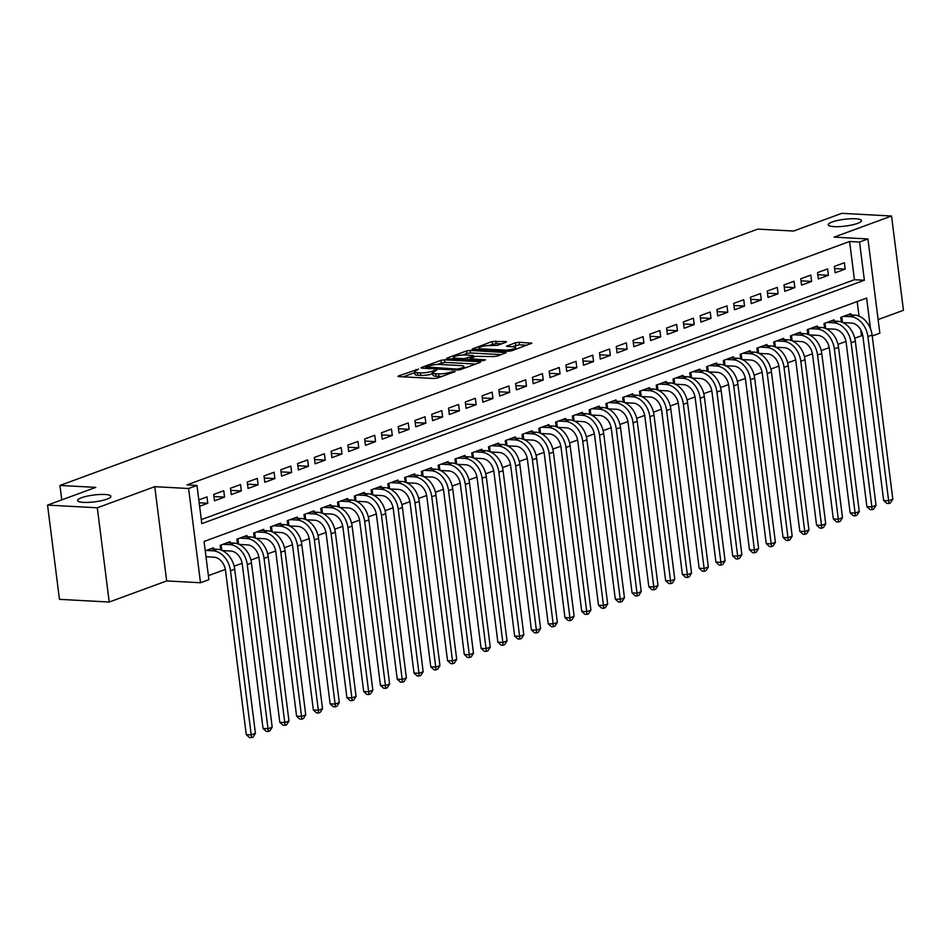<?xml version="1.0" encoding="UTF-8"?>
<svg xmlns="http://www.w3.org/2000/svg" width="951" height="951" viewBox="0 0 951 951"><rect width="100%" height="100%" fill="white"/><g stroke="black" fill="none" stroke-linecap="round" stroke-linejoin="round"><path stroke-width="1.43" d="M418.571 369.119L398.552 375.895L397.958 376.323L398.861 376.608L434.025 378.498L437.626 377.999L455.125 371.579L450.12 372.257A8.238 1.688 -7.2 0 1 438.601 373.862L435.677 373.695A8.238 1.688 -7.2 0 1 432.764 372.792A8.238 1.688 -7.2 0 1 434.69 371.425L436.735 370.094L431.956 371.282A8.238 1.688 -7.2 0 1 420.437 372.875L417.501 372.721A8.238 1.688 -7.2 0 1 414.6 371.817A8.238 1.688 -7.2 0 1 416.514 370.45L418.571 369.119M834.122 226.635A16.785 3.435 -7.2 0 0 852.072 224.935A16.785 3.435 -7.2 0 0 861.511 220.584A16.785 3.435 -7.2 0 0 855.591 218.754A16.785 3.435 -7.2 0 0 837.641 220.454A16.785 3.435 -7.2 0 0 828.202 224.793A16.785 3.435 -7.2 0 0 834.122 226.635M83.498 502.378A16.785 3.435 -7.2 0 0 101.46 500.678A16.785 3.435 -7.2 0 0 110.887 496.327A16.785 3.435 -7.2 0 0 104.967 494.484A16.785 3.435 -7.2 0 0 87.017 496.184A16.785 3.435 -7.2 0 0 77.578 500.535A16.785 3.435 -7.2 0 0 83.498 502.378M505.932 342.253L506.526 341.825L505.623 341.54L492.154 341.504L472.124 349.076L508.203 351.252L511.804 350.753L531.835 343.192L519.008 342.265L515.406 342.764L506.491 346.247L513.314 346.853A6.883 1.403 -7.2 0 1 515.739 347.602A6.883 1.403 -7.2 0 1 511.864 349.386A6.883 1.403 -7.2 0 1 504.505 350.087L481.349 348.839A6.883 1.403 -7.2 0 1 478.924 348.078A6.883 1.403 -7.2 0 1 482.787 346.295A6.883 1.403 -7.2 0 1 490.157 345.593L497.611 345.308L505.932 342.253M201.303 519.626L854.426 279.713L849.6 241.495L859.549 242.041L867.93 238.951L879.841 333.207L872.21 336M47.55 505.1L97.311 507.786L109.222 602.031L59.461 599.344L47.55 505.1L95.778 487.387L59.949 485.45L757.733 229.12L793.562 231.057L841.778 213.333L891.539 216.02L834.098 237.132L867.93 238.951M109.222 602.031L166.663 580.93L154.763 486.686L97.311 507.786M154.763 486.686L188.607 488.505L196.988 485.426L201.814 523.632L864.376 280.248L859.549 242.041M849.6 241.495L187.038 484.891L196.988 485.426M444.545 359.823L440.955 360.322L421.519 367.455L420.924 367.882L421.828 368.168L457.003 370.07L460.593 369.57L480.029 362.426L480.624 361.998L479.72 361.713L444.545 359.823L444.878 362.367L436.818 364.506M447.125 358.051L466.549 350.919L470.151 350.42L506.229 352.595L497.314 356.078L493.712 356.577L475.857 356.304L469.735 358.765L485.497 359.847L483.191 360.691L447.434 358.765L446.518 358.479L447.125 358.051L447.208 358.741M878.118 319.572L903.45 310.276L891.539 216.02M843.692 322.96L844.488 322.674M826.918 329.129L827.715 328.832M810.145 335.287L810.941 334.99M793.372 341.445L794.168 341.159M776.598 347.614L777.395 347.317M759.825 353.772L760.622 353.475M743.052 359.93L743.848 359.644M726.279 366.099L727.075 365.802M709.505 372.257L710.302 371.96M692.732 378.415L693.529 378.129M675.959 384.584L676.755 384.287M659.186 390.742L659.982 390.445M642.412 396.9L643.209 396.615M625.639 403.069L626.436 402.772M608.866 409.227L609.662 408.93M592.093 415.385L592.889 415.1M575.319 421.555L576.116 421.257M558.546 427.712L559.343 427.415M541.773 433.87L542.569 433.585M525 440.04L525.796 439.742M508.226 446.197L509.023 445.9M491.453 452.355L492.249 452.07M474.68 458.525L475.464 458.227M457.895 464.682L458.691 464.385M441.121 470.84L441.918 470.555M424.348 477.01L425.145 476.713M407.575 483.167L408.371 482.87M390.802 489.325L391.598 489.04M374.028 495.495L374.825 495.198M357.255 501.652L358.051 501.355M340.482 507.81L341.278 507.525M323.709 513.98L324.505 513.683M306.935 520.138L307.732 519.84M290.162 526.295L290.958 526.01M273.389 532.465L274.185 532.168M256.615 538.623L257.412 538.325M239.842 544.78L240.639 544.495M223.069 550.95L223.865 550.653M199.615 506.253L207.782 503.257L206.985 496.886L198.818 499.881M223.758 490.728L213.69 494.425L214.498 500.785L224.555 497.088L223.758 490.728M240.532 484.558L230.463 488.255L231.271 494.627L241.328 490.93L240.532 484.558M257.305 478.401L247.236 482.098L248.045 488.469L258.101 484.772L257.305 478.401M274.078 472.243L264.009 475.94L264.818 482.3L274.875 478.603L274.078 472.243M290.851 466.073L280.783 469.77L281.591 476.142L291.648 472.445L290.851 466.073M307.625 459.915L297.556 463.613L298.364 469.984L308.421 466.287L307.625 459.915M324.398 453.758L314.329 457.455L315.138 463.815L325.206 460.118L324.398 453.758M341.171 447.588L331.103 451.285L331.911 457.657L341.98 453.96L341.171 447.588M357.945 441.43L347.876 445.127L348.684 451.499L358.753 447.802L357.945 441.43M374.718 435.273L364.649 438.97L365.457 445.33L375.526 441.633L374.718 435.273M391.491 429.103L381.422 432.8L382.231 439.172L392.299 435.475L391.491 429.103M408.264 422.945L398.196 426.642L399.004 433.014L409.073 429.317L408.264 422.945M425.038 416.788L414.969 420.485L415.777 426.844L425.846 423.147L425.038 416.788M441.811 410.618L431.742 414.315L432.55 420.687L442.619 416.99L441.811 410.618M458.584 404.46L448.515 408.157L449.324 414.529L459.392 410.832L458.584 404.46M475.357 398.303L465.289 402L466.097 408.359L476.166 404.662L475.357 398.303M492.131 392.133L482.074 395.83L482.87 402.202L492.939 398.505L492.131 392.133M508.904 385.975L498.847 389.672L499.644 396.044L509.712 392.347L508.904 385.975M525.677 379.818L515.62 383.515L516.417 389.874L526.485 386.177L525.677 379.818M542.45 373.648L532.394 377.345L533.19 383.717L543.259 380.02L542.45 373.648M559.224 367.49L549.167 371.187L549.963 377.559L560.032 373.862L559.224 367.49M575.997 361.332L565.94 365.029L566.737 371.389L576.805 367.692L575.997 361.332M592.77 355.163L582.713 358.86L583.51 365.232L593.579 361.535L592.77 355.163M609.543 349.005L599.487 352.702L600.283 359.074L610.352 355.377L609.543 349.005M626.317 342.847L616.26 346.544L617.056 352.904L627.125 349.207L626.317 342.847M643.09 336.678L633.033 340.375L633.83 346.746L643.898 343.049L643.09 336.678M659.863 330.52L649.806 334.217L650.615 340.589L660.672 336.892L659.863 330.52M676.637 324.362L666.58 328.059L667.388 334.419L677.445 330.722L676.637 324.362M693.422 318.193L683.353 321.89L684.161 328.261L694.218 324.564L693.422 318.193M710.195 312.035L700.126 315.732L700.935 322.104L710.991 318.407L710.195 312.035M726.968 305.877L716.899 309.574L717.708 315.934L727.765 312.237L726.968 305.877M743.741 299.708L733.673 303.405L734.481 309.776L744.538 306.079L743.741 299.708M760.515 293.55L750.446 297.247L751.254 303.619L761.311 299.922L760.515 293.55M777.288 287.392L767.219 291.089L768.028 297.449L778.084 293.752L777.288 287.392M794.061 281.223L783.993 284.92L784.801 291.291L794.858 287.594L794.061 281.223M810.834 275.065L800.766 278.762L801.574 285.134L811.631 281.437L810.834 275.065M827.608 268.907L817.539 272.604L818.347 278.964L828.404 275.267L827.608 268.907M835.121 272.806L845.177 269.109L844.381 262.738L834.312 266.435L835.121 272.806M208.388 575.664L225.363 569.435M234.136 566.202L242.136 563.265M250.909 560.044L258.91 557.108M267.683 553.886L275.683 550.95M284.456 547.717L292.456 544.78M301.229 541.559L309.23 538.623M318.003 535.401L326.003 532.465M334.776 529.231L342.776 526.295M351.549 523.074L359.549 520.138M368.322 516.916L376.323 513.98M385.096 510.746L393.096 507.81M401.869 504.589L409.869 501.652M418.642 498.431L426.642 495.483M435.415 492.261L443.416 489.325M452.189 486.104L460.189 483.167M468.962 479.946L476.962 476.998M485.735 473.776L493.735 470.84M502.508 467.619L510.509 464.682M519.282 461.461L527.282 458.513M536.055 455.291L544.055 452.355M552.828 449.134L560.828 446.197M569.601 442.976L577.602 440.028M586.375 436.806L594.375 433.87M603.148 430.648L611.148 427.712M619.921 424.491L627.922 421.543M636.695 418.321L644.695 415.385M653.48 412.163L661.468 409.227M670.253 406.006L678.241 403.058M687.026 399.836L695.015 396.9M703.799 393.678L711.788 390.742M720.573 387.521L728.573 384.573M737.346 381.351L745.346 378.415M754.119 375.193L762.12 372.257M770.892 369.036L778.893 366.087M787.666 362.866L795.666 359.93M804.439 356.708L812.439 353.772M821.212 350.55L829.213 347.602M837.986 344.381L845.986 341.445M854.759 338.223L861.499 335.751L860.75 329.819M859.026 316.124L857.184 301.55M206.058 557.203L207.092 556.81M213.571 549.072L213.416 547.824L205.25 550.831M220.703 549.928L220.121 545.363L230.19 541.666L230.344 542.914M237.477 543.77L236.894 539.205L246.963 535.508L247.117 536.756M254.25 537.6L253.667 533.035L263.736 529.338L263.891 530.587M271.023 531.443L270.441 526.878L280.509 523.181L280.664 524.429M287.796 525.285L287.226 520.72L297.283 517.023L297.437 518.271M304.57 519.115L303.999 514.55L314.056 510.853L314.21 512.102M321.343 512.958L320.772 508.393L330.829 504.696L330.984 505.944M338.116 506.8L337.546 502.235L347.602 498.538L347.757 499.786M354.889 500.63L354.319 496.065L364.376 492.368L364.542 493.617M371.663 494.472L371.092 489.908L381.149 486.211L381.315 487.459M388.436 488.315L387.865 483.75L397.922 480.053L398.089 481.301M405.209 482.145L404.639 477.58L414.695 473.883L414.862 475.131M421.982 475.987L421.412 471.423L431.469 467.726L431.635 468.974M438.756 469.83L438.185 465.265L448.242 461.568L448.408 462.816M455.529 463.66L454.958 459.095L465.015 455.398L465.182 456.646M472.302 457.502L471.732 452.938L481.788 449.241L481.955 450.489M489.076 451.345L488.505 446.78L498.574 443.083L498.728 444.319M505.849 445.175L505.278 440.61L515.347 436.913L515.501 438.161M522.622 439.017L522.051 434.452L532.12 430.755L532.275 432.004M539.395 432.86L538.825 428.295L548.893 424.598L549.048 425.834M556.18 426.69L555.598 422.125L565.667 418.428L565.821 419.676M572.954 420.532L572.371 415.967L582.44 412.27L582.594 413.519M589.727 414.374L589.144 409.81L599.213 406.113L599.368 407.349M606.5 408.205L605.918 403.64L615.986 399.943L616.141 401.191M623.274 402.047L622.691 397.482L632.76 393.785L632.914 395.034M640.047 395.889L639.464 391.325L649.533 387.628L649.688 388.864M656.82 389.72L656.238 385.155L666.306 381.458L666.461 382.706M673.593 383.562L673.011 378.997L683.08 375.3L683.234 376.548M690.367 377.392L689.784 372.84L699.853 369.143L700.007 370.379M707.14 371.235L706.557 366.67L716.626 362.973L716.781 364.221M723.913 365.077L723.331 360.512L733.399 356.815L733.554 358.063M740.686 358.907L740.104 354.354L750.173 350.657L750.327 351.894M757.46 352.75L756.877 348.185L766.946 344.488L767.1 345.736M774.233 346.592L773.65 342.027L783.719 338.33L783.874 339.578M791.006 340.422L790.424 335.869L800.492 332.172L800.647 333.409M807.779 334.265L807.197 329.7L817.266 326.003L817.42 327.251M824.553 328.107L823.982 323.542L834.039 319.845L834.193 321.093M841.326 321.937L840.755 317.384L850.812 313.687L850.967 314.924M59.949 485.45L61.767 499.869M861.499 335.751L862.854 335.822M870.51 328.832L866.623 298.079L204.073 541.464L208.899 579.67L200.506 582.749L188.607 488.505M166.663 580.93L200.506 582.749M854.426 279.713L864.376 280.248M207.782 503.257L199.187 502.794M224.555 497.088L213.951 496.517M241.328 490.93L230.724 490.359M258.101 484.772L247.498 484.202M274.875 478.603L264.271 478.032M291.648 472.445L281.044 471.874M308.421 466.287L297.818 465.717M325.206 460.118L314.603 459.547M341.98 453.96L331.376 453.389M358.753 447.802L348.149 447.232M375.526 441.633L364.922 441.062M392.299 435.475L381.696 434.904M409.073 429.317L398.469 428.746M425.846 423.147L415.242 422.577M442.619 416.99L432.016 416.419M459.392 410.832L448.789 410.25M476.166 404.662L465.562 404.092M492.939 398.505L482.335 397.934M509.712 392.347L499.109 391.764M526.485 386.177L515.882 385.607M543.259 380.02L532.655 379.449M560.032 373.862L549.428 373.279M576.805 367.692L566.202 367.122M593.579 361.535L582.975 360.964M610.352 355.377L599.748 354.794M627.125 349.207L616.521 348.637M643.898 343.049L633.295 342.479M660.672 336.892L650.068 336.309M677.445 330.722L666.841 330.152M694.218 324.564L683.614 323.994M710.991 318.407L700.388 317.824M727.765 312.237L717.161 311.666M744.538 306.079L733.934 305.509M761.311 299.922L750.708 299.339M778.084 293.752L767.481 293.181M794.858 287.594L784.254 287.024M811.631 281.437L801.027 280.854M828.404 275.267L817.801 274.696M845.177 269.109L834.574 268.539M414.6 371.817L414.921 374.361A8.238 1.688 -7.2 0 0 417.822 375.265L417.501 372.721M432.871 373.612L432.277 373.826A8.238 1.688 -7.2 0 1 420.758 375.419L417.822 375.265M432.764 372.792L433.085 375.348A8.238 1.688 -7.2 0 0 435.998 376.251L435.677 373.695M442.084 376.37A8.238 1.688 -7.2 0 1 438.922 376.406L435.998 376.251M414.695 372.626L403.236 376.834M475.666 364.031L444.878 362.367M426.072 366.943L457.158 369.107L462.067 367.871A8.238 1.688 -7.2 0 0 463.981 366.504A8.238 1.688 -7.2 0 0 461.08 365.6L439.98 364.459A8.238 1.688 -7.2 0 0 428.461 366.064L426.072 366.943M451.808 359.002L453.52 358.361M462.673 355.008L466.87 353.463L466.549 350.919M501.272 354.628L470.472 352.964L466.87 353.463M464.647 355.008A6.883 1.403 -7.2 0 0 457.288 355.71A6.883 1.403 -7.2 0 0 453.413 357.493A6.883 1.403 -7.2 0 0 455.838 358.242L464.005 358.682L473.111 356.161L473.717 355.733L472.813 355.448L464.647 355.008M526.878 345.225L519.329 344.809L511.769 346.77M501.569 343.858L496.077 343.561L488.303 345.593M479.031 348.993L477.402 349.588M205.998 556.763L213.963 557.191A13.112 9.605 69.8 0 1 225.518 570.457L246.261 734.624L251.23 734.897L230.499 570.731A19.674 14.396 -110.2 0 0 213.155 550.819L206.284 550.451M255.427 733.352L253.097 737.049L251.421 737.667L251.23 734.897L255.427 733.352L234.695 569.185A19.674 14.396 -110.2 0 0 217.351 549.274L210.48 548.905M251.421 737.667L249.424 737.548L246.261 734.624M222.32 550.57L230.736 551.021A13.112 9.605 69.8 0 1 242.291 564.3L263.035 728.466L268.004 728.728L247.272 564.561A19.674 14.396 -110.2 0 0 229.928 544.661L223.057 544.281M272.2 727.194L269.87 730.879L268.194 731.497L268.004 728.728L272.2 727.194L251.468 563.028A19.674 14.396 -110.2 0 0 234.124 543.116L227.253 542.748M268.194 731.497L266.197 731.39L263.035 728.466M221.155 544.982L221.845 550.356M239.093 544.412L247.51 544.864A13.112 9.605 69.8 0 1 259.064 558.142L279.808 722.296L284.777 722.57L264.045 558.403A19.674 14.396 -110.2 0 0 246.701 538.492L239.83 538.123M288.973 721.024L286.643 724.721L284.967 725.34L284.777 722.57L288.973 721.024L268.241 556.87A19.674 14.396 -110.2 0 0 250.898 536.958L244.027 536.59M284.967 725.34L282.97 725.233L279.808 722.296M237.928 538.825L238.618 544.198M255.867 538.242L264.283 538.706A13.112 9.605 69.8 0 1 275.838 551.972L296.581 716.139L301.562 716.412L280.818 552.246A19.674 14.396 -110.2 0 0 263.475 532.334L256.604 531.966M305.746 714.867L303.417 718.564L301.74 719.182L301.562 716.412L305.746 714.867L285.015 550.7A19.674 14.396 -110.2 0 0 267.671 530.789L260.8 530.42M301.74 719.182L299.755 719.063L296.581 716.139M254.702 532.667L255.391 538.028M272.64 532.085L281.056 532.536A13.112 9.605 69.8 0 1 292.611 545.815L313.355 709.981L318.335 710.242L297.592 546.076A19.674 14.396 -110.2 0 0 280.248 526.176L273.377 525.796M322.52 708.709L320.19 712.394L318.514 713.012L318.335 710.242L322.52 708.709L301.788 544.543A19.674 14.396 -110.2 0 0 284.444 524.631L277.573 524.263M318.514 713.012L316.528 712.905L313.355 709.981M271.487 526.497L272.164 531.871M289.413 525.927L297.829 526.379A13.112 9.605 69.8 0 1 309.384 539.657L330.128 703.811L335.109 704.085L314.365 539.918A19.674 14.396 -110.2 0 0 297.021 520.007L290.15 519.638M339.293 702.539L336.963 706.236L335.287 706.855L335.109 704.085L339.293 702.539L318.561 538.385A19.674 14.396 -110.2 0 0 301.217 518.473L294.346 518.105M335.287 706.855L333.302 706.748L330.128 703.811M288.26 520.34L288.938 525.713M306.186 519.757L314.603 520.221A13.112 9.605 69.8 0 1 326.157 533.487L346.901 697.654L351.882 697.927L331.138 533.761A19.674 14.396 -110.2 0 0 313.794 513.849L306.923 513.481M356.066 696.382L353.736 700.079L352.06 700.685L351.882 697.927L356.066 696.382L335.334 532.215A19.674 14.396 -110.2 0 0 317.991 512.304L311.12 511.935M352.06 700.685L350.075 700.578L346.901 697.654M305.033 514.17L305.711 519.543M322.96 513.599L331.376 514.051A13.112 9.605 69.8 0 1 342.931 527.33L363.674 691.496L368.655 691.757L347.911 527.591A19.674 14.396 -110.2 0 0 330.568 507.691L323.709 507.311M372.84 690.224L370.51 693.909L368.833 694.527L368.655 691.757L372.84 690.224L352.108 526.058A19.674 14.396 -110.2 0 0 334.764 506.146L327.893 505.777M368.833 694.527L366.848 694.42L363.674 691.496M321.807 508.012L322.484 513.385M339.733 507.442L348.149 507.893A13.112 9.605 69.8 0 1 359.704 521.172L380.448 685.326L385.428 685.6L364.685 521.433A19.674 14.396 -110.2 0 0 347.341 501.522L340.482 501.153M389.613 684.054L387.283 687.751L385.607 688.369L385.428 685.6L389.613 684.054L368.881 519.9A19.674 14.396 -110.2 0 0 351.537 499.988L344.666 499.608M385.607 688.369L383.622 688.262L380.448 685.326M338.58 501.855L339.257 507.228M356.506 501.272L364.922 501.736A13.112 9.605 69.8 0 1 376.489 515.002L397.221 679.169L402.202 679.442L381.458 515.276A19.674 14.396 -110.2 0 0 364.114 495.364L357.255 494.995M406.386 677.897L404.056 681.594L402.38 682.2L402.202 679.442L406.386 677.897L385.654 513.73A19.674 14.396 -110.2 0 0 368.31 493.819L361.439 493.45M402.38 682.2L400.395 682.093L397.221 679.169M355.353 495.685L356.031 501.058M373.279 495.114L381.696 495.566A13.112 9.605 69.8 0 1 393.262 508.844L413.994 673.011L418.975 673.272L398.231 509.106A19.674 14.396 -110.2 0 0 380.887 489.206L374.028 488.826M423.171 671.739L420.829 675.424L419.153 676.042L418.975 673.272L423.171 671.739L402.428 507.572A19.674 14.396 -110.2 0 0 385.084 487.661L378.213 487.292M419.153 676.042L417.168 675.935L413.994 673.011M372.126 489.527L372.804 494.9M390.053 488.957L398.469 489.408A13.112 9.605 69.8 0 1 410.036 502.675L430.767 666.841L435.748 667.115L415.005 502.948A19.674 14.396 -110.2 0 0 397.661 483.037L390.802 482.668M439.944 665.569L437.603 669.266L435.927 669.884L435.748 667.115L439.944 665.569L419.201 501.415A19.674 14.396 -110.2 0 0 401.857 481.503L394.986 481.123M435.927 669.884L433.941 669.777L430.767 666.841M388.9 483.37L389.577 488.743M406.826 482.787L415.242 483.251A13.112 9.605 69.8 0 1 426.809 496.517L447.541 660.683L452.521 660.957L431.778 496.791A19.674 14.396 -110.2 0 0 414.434 476.879L407.575 476.51M456.718 659.412L454.376 663.109L452.7 663.715L452.521 660.957L456.718 659.412L435.974 495.245A19.674 14.396 -110.2 0 0 418.63 475.334L411.759 474.965M452.7 663.715L450.715 663.608L447.541 660.683M405.673 477.2L406.35 482.573M423.599 476.629L432.016 477.081A13.112 9.605 69.8 0 1 443.582 490.359L464.314 654.526L469.295 654.787L448.551 490.621A19.674 14.396 -110.2 0 0 431.207 470.721L424.348 470.341M473.491 653.254L471.149 656.939L469.473 657.557L469.295 654.787L473.491 653.254L452.747 489.087A19.674 14.396 -110.2 0 0 435.403 469.176L428.532 468.807M469.473 657.557L467.488 657.45L464.314 654.526M422.446 471.042L423.124 476.415M440.372 470.472L448.789 470.923A13.112 9.605 69.8 0 1 460.355 484.19L481.087 648.356L486.068 648.63L465.324 484.463A19.674 14.396 -110.2 0 0 447.98 464.552L441.121 464.183M490.264 647.084L487.922 650.781L486.246 651.399L486.068 648.63L490.264 647.084L469.521 482.918A19.674 14.396 -110.2 0 0 452.177 463.018L445.306 462.638M486.246 651.399L484.261 651.292L481.087 648.356M439.219 464.884L439.897 470.258M457.146 464.302L465.562 464.766A13.112 9.605 69.8 0 1 477.129 478.032L497.86 642.198L502.841 642.472L482.098 478.305A19.674 14.396 -110.2 0 0 464.754 458.394L457.895 458.025M507.038 640.926L504.696 644.623L503.02 645.23L502.841 642.472L507.038 640.926L486.294 476.76A19.674 14.396 -110.2 0 0 468.95 456.849L462.091 456.48M503.02 645.23L501.034 645.123L497.86 642.198M455.993 458.715L456.67 464.088M473.919 458.144L482.335 458.596A13.112 9.605 69.8 0 1 493.902 471.874L514.634 636.041L519.615 636.302L498.871 472.136A19.674 14.396 -110.2 0 0 481.527 452.236L474.668 451.856M523.811 634.769L521.469 638.454L519.793 639.072L519.615 636.302L523.811 634.769L503.067 470.602A19.674 14.396 -110.2 0 0 485.723 450.691L478.864 450.322M519.793 639.072L517.808 638.965L514.634 636.041M472.766 452.557L473.443 457.93M490.692 451.987L499.109 452.438A13.112 9.605 69.8 0 1 510.675 465.705L531.407 629.871L536.388 630.144L515.644 465.978A19.674 14.396 -110.2 0 0 498.312 446.067L491.441 445.698M540.584 628.599L538.242 632.296L536.566 632.914L536.388 630.144L540.584 628.599L519.84 464.433A19.674 14.396 -110.2 0 0 502.497 444.533L495.637 444.153M536.566 632.914L534.581 632.807L531.407 629.871M489.539 446.399L490.217 451.773M507.465 445.817L515.882 446.281A13.112 9.605 69.8 0 1 527.448 459.547L548.18 623.713L553.161 623.987L532.417 459.82A19.674 14.396 -110.2 0 0 515.085 439.909L508.214 439.54M557.357 622.441L555.027 626.138L553.339 626.745L553.161 623.987L557.357 622.441L536.614 458.275A19.674 14.396 -110.2 0 0 519.27 438.363L512.411 437.995M553.339 626.745L551.354 626.638L548.18 623.713M506.312 440.23L506.99 445.603M524.239 439.659L532.655 440.111A13.112 9.605 69.8 0 1 544.222 453.389L564.953 617.556L569.934 617.817L549.191 453.651A19.674 14.396 -110.2 0 0 531.859 433.751L524.988 433.371M574.131 616.284L571.801 619.969L570.113 620.587L569.934 617.817L574.131 616.284L553.387 452.117A19.674 14.396 -110.2 0 0 536.043 432.206L529.184 431.837M570.113 620.587L568.127 620.48L564.953 617.556M523.086 434.072L523.763 439.445M541.012 433.501L549.428 433.953A13.112 9.605 69.8 0 1 560.995 447.22L581.727 611.386L586.708 611.659L565.964 447.493A19.674 14.396 -110.2 0 0 548.632 427.581L541.761 427.213M590.904 610.114L588.574 613.811L586.886 614.429L586.708 611.659L590.904 610.114L570.16 445.948A19.674 14.396 -110.2 0 0 552.816 426.048L545.957 425.668M586.886 614.429L584.901 614.322L581.727 611.386M539.859 427.914L540.537 433.287M557.785 427.332L566.202 427.795A13.112 9.605 69.8 0 1 577.768 441.062L598.5 605.228L603.481 605.502L582.749 441.335A19.674 14.396 -110.2 0 0 565.405 421.424L558.534 421.055M607.677 603.956L605.347 607.653L603.671 608.26L603.481 605.502L607.677 603.956L586.933 439.79A19.674 14.396 -110.2 0 0 569.59 419.878L562.73 419.51M603.671 608.26L601.674 608.153L598.5 605.228M556.632 421.745L557.31 427.118M574.559 421.174L582.975 421.626A13.112 9.605 69.8 0 1 594.541 434.904L615.285 599.071L620.254 599.332L599.522 435.166A19.674 14.396 -110.2 0 0 582.178 415.266L575.307 414.886M624.45 597.799L622.12 601.484L620.444 602.102L620.254 599.332L624.45 597.799L603.707 433.632A19.674 14.396 -110.2 0 0 586.363 413.721L579.504 413.352M620.444 602.102L618.447 601.995L615.285 599.071M573.405 415.587L574.083 420.96M591.332 415.016L599.748 415.468A13.112 9.605 69.8 0 1 611.315 428.735L632.058 592.901L637.027 593.174L616.296 429.008A19.674 14.396 -110.2 0 0 598.952 409.096L592.081 408.728M641.224 591.629L638.894 595.326L637.218 595.944L637.027 593.174L641.224 591.629L620.48 427.463A19.674 14.396 -110.2 0 0 603.136 407.563L596.277 407.183M637.218 595.944L635.22 595.837L632.058 592.901M590.179 409.429L590.856 414.802M608.105 408.847L616.521 409.31A13.112 9.605 69.8 0 1 628.088 422.577L648.832 586.743L653.801 587.017L633.069 422.85A19.674 14.396 -110.2 0 0 615.725 402.939L608.854 402.57M657.997 585.471L655.667 589.168L653.991 589.775L653.801 587.017L657.997 585.471L637.253 421.305A19.674 14.396 -110.2 0 0 619.909 401.393L613.05 401.025M653.991 589.775L651.994 589.668L648.832 586.743M606.952 403.26L607.63 408.633M624.878 402.689L633.295 403.141A13.112 9.605 69.8 0 1 644.861 416.419L665.605 580.585L670.574 580.847L649.842 416.681A19.674 14.396 -110.2 0 0 632.498 396.781L625.627 396.401M674.77 579.314L672.44 582.999L670.764 583.617L670.574 580.847L674.77 579.314L654.026 415.147A19.674 14.396 -110.2 0 0 636.695 395.236L629.824 394.867M670.764 583.617L668.767 583.51L665.605 580.585M623.725 397.102L624.403 402.475M641.652 396.531L650.068 396.983A13.112 9.605 69.8 0 1 661.634 410.25L682.378 574.416L687.347 574.689L666.615 410.523A19.674 14.396 -110.2 0 0 649.271 390.611L642.4 390.243M691.543 573.144L689.213 576.841L687.537 577.459L687.347 574.689L691.543 573.144L670.8 408.978A19.674 14.396 -110.2 0 0 653.468 389.078L646.597 388.697M687.537 577.459L685.54 577.352L682.378 574.416M640.498 390.944L641.176 396.317M658.425 390.362L666.841 390.825A13.112 9.605 69.8 0 1 678.408 404.092L699.151 568.258L704.12 568.52L683.389 404.365A19.674 14.396 -110.2 0 0 666.045 384.454L659.174 384.085M708.317 566.986L705.987 570.683L704.311 571.289L704.12 568.52L708.317 566.986L687.573 402.82A19.674 14.396 -110.2 0 0 670.241 382.908L663.37 382.54M704.311 571.289L702.313 571.182L699.151 568.258M657.272 384.775L657.949 390.148M675.21 384.204L683.626 384.656A13.112 9.605 69.8 0 1 695.181 397.934L715.925 562.1L720.894 562.362L700.162 398.196A19.674 14.396 -110.2 0 0 682.818 378.284L675.947 377.916M725.09 560.828L722.76 564.514L721.084 565.132L720.894 562.362L725.09 560.828L704.346 396.662A19.674 14.396 -110.2 0 0 687.014 376.751L680.143 376.382M721.084 565.132L719.087 565.025L715.925 562.1M674.045 378.617L674.723 383.99M691.983 378.046L700.4 378.498A13.112 9.605 69.8 0 1 711.954 391.764L732.698 555.931L737.667 556.204L716.935 392.038A19.674 14.396 -110.2 0 0 699.591 372.126L692.72 371.758M741.863 554.659L739.533 558.356L737.857 558.974L737.667 556.204L741.863 554.659L721.131 390.492A19.674 14.396 -110.2 0 0 703.788 370.593L696.917 370.212M737.857 558.974L735.86 558.867L732.698 555.931M690.818 372.459L691.496 377.832M708.757 371.877L717.173 372.328A13.112 9.605 69.8 0 1 728.728 385.607L749.471 549.773L754.44 550.035L733.708 385.88A19.674 14.396 -110.2 0 0 716.365 365.969L709.494 365.6M758.636 548.501L756.307 552.198L754.63 552.804L754.44 550.035L758.636 548.501L737.905 384.335A19.674 14.396 -110.2 0 0 720.561 364.423L713.69 364.055M754.63 552.804L752.633 552.697L749.471 549.773M707.592 366.29L708.269 371.663M725.53 365.719L733.946 366.171A13.112 9.605 69.8 0 1 745.501 379.449L766.244 543.615L771.213 543.877L750.482 379.711A19.674 14.396 -110.2 0 0 733.138 359.799L726.267 359.43M775.41 542.343L773.08 546.029L771.404 546.647L771.213 543.877L775.41 542.343L754.678 378.177A19.674 14.396 -110.2 0 0 737.334 358.265L730.463 357.897M771.404 546.647L769.407 546.54L766.244 543.615M724.365 360.132L725.042 365.505M742.303 359.561L750.719 360.013A13.112 9.605 69.8 0 1 762.274 373.279L783.018 537.446L787.987 537.719L767.255 373.553A19.674 14.396 -110.2 0 0 749.911 353.641L743.04 353.273M792.183 536.174L789.853 539.871L788.177 540.489L787.987 537.719L792.183 536.174L771.451 372.007A19.674 14.396 -110.2 0 0 754.107 352.108L747.236 351.727M788.177 540.489L786.18 540.382L783.018 537.446M741.138 353.974L741.816 359.347M759.076 353.392L767.493 353.843A13.112 9.605 69.8 0 1 779.047 367.122L799.791 531.288L804.76 531.55L784.028 367.395A19.674 14.396 -110.2 0 0 766.684 347.484L759.813 347.115M808.956 530.016L806.626 533.713L804.95 534.319L804.76 531.55L808.956 530.016L788.224 365.85A19.674 14.396 -110.2 0 0 770.881 345.938L764.01 345.57M804.95 534.319L802.953 534.212L799.791 531.288M757.911 347.804L758.601 353.178M775.85 347.234L784.266 347.686A13.112 9.605 69.8 0 1 795.821 360.964L816.564 525.13L821.533 525.392L800.801 361.225A19.674 14.396 -110.2 0 0 783.458 341.314L776.587 340.945M825.73 523.858L823.4 527.543L821.723 528.162L821.533 525.392L825.73 523.858L804.998 359.692A19.674 14.396 -110.2 0 0 787.654 339.78L780.783 339.412M821.723 528.162L819.726 528.055L816.564 525.13M774.685 341.647L775.374 347.02M792.623 341.076L801.039 341.528A13.112 9.605 69.8 0 1 812.594 354.794L833.338 518.961L838.318 519.234L817.575 355.068A19.674 14.396 -110.2 0 0 800.231 335.156L793.36 334.788M842.503 517.689L840.173 521.386L838.497 522.004L838.318 519.234L842.503 517.689L821.771 353.522A19.674 14.396 -110.2 0 0 804.427 333.623L797.556 333.242M838.497 522.004L836.511 521.897L833.338 518.961M791.458 335.489L792.147 340.862M809.396 334.907L817.812 335.358A13.112 9.605 69.8 0 1 829.367 348.637L850.111 512.803L855.092 513.065L834.348 348.91A19.674 14.396 -110.2 0 0 817.004 328.998L810.133 328.63M859.276 511.531L856.946 515.216L855.27 515.834L855.092 513.065L859.276 511.531L838.544 347.365A19.674 14.396 -110.2 0 0 821.2 327.453L814.329 327.085M855.27 515.834L853.285 515.727L850.111 512.803M808.243 329.319L808.921 334.693M826.169 328.749L834.586 329.201A13.112 9.605 69.8 0 1 846.14 342.479L866.884 506.633L871.865 506.907L851.121 342.74A19.674 14.396 -110.2 0 0 833.777 322.829L826.906 322.46M876.049 505.373L873.719 509.058L872.043 509.677L871.865 506.907L876.049 505.373L855.318 341.207A19.674 14.396 -110.2 0 0 837.974 321.295L831.103 320.927M872.043 509.677L870.058 509.57L866.884 506.633M825.016 323.162L825.694 328.535M842.943 322.591L851.359 323.043A13.112 9.605 69.8 0 1 862.914 336.309L883.657 500.476L888.638 500.749L867.894 336.583A19.674 14.396 -110.2 0 0 850.551 316.671L843.68 316.303M892.823 499.204L890.493 502.901L888.816 503.519L888.638 500.749L892.823 499.204L872.091 335.037A19.674 14.396 -110.2 0 0 854.747 315.138L847.876 314.757M888.816 503.519L886.831 503.412L883.657 500.476M841.79 317.004L842.467 322.377M416.193 370.569L416.051 369.464M452.533 372.53L452.391 371.425M434.357 371.556L434.215 370.45M420.758 375.419L420.437 372.875M432.277 373.826L431.956 371.282M438.922 376.406L438.601 373.862M450.263 373.363L450.12 372.257M398.647 376.584L398.552 375.895M479.815 362.509L479.72 361.713M421.614 368.144L421.519 367.455M441.276 362.866L440.955 360.322M426.405 368.417L426.286 367.431M457.276 370.07L457.158 369.107M459.808 369.796L459.678 368.75M462.198 368.976L462.067 367.871M470.472 352.964L470.151 350.42M505.421 353.094L505.326 352.31M470.769 360.025L470.638 359.038M455.969 359.216L455.838 358.242M464.124 359.656L464.005 358.682M467.809 359.858L467.595 358.182M473.253 357.255L473.111 356.161M481.468 349.813L481.349 348.839M504.624 351.062L504.505 350.087M507.18 346.509L507.085 345.819M515.727 345.308L515.406 342.764M519.329 344.809L519.008 342.265M531.027 343.691L530.92 342.907M472.813 349.338L472.73 348.648M492.475 344.06L492.154 341.504M496.077 343.561L495.756 341.005M505.718 342.324L505.623 341.54M213.155 550.819L217.351 549.274M230.499 570.731L234.695 569.185M229.928 544.661L234.124 543.116M247.272 564.561L251.468 563.028M246.701 538.492L250.898 536.958M264.045 558.403L268.241 556.87M263.475 532.334L267.671 530.789M280.818 552.246L285.015 550.7M280.248 526.176L284.444 524.631M297.592 546.076L301.788 544.543M297.021 520.007L301.217 518.473M314.365 539.918L318.561 538.385M313.794 513.849L317.991 512.304M331.138 533.761L335.334 532.215M330.568 507.691L334.764 506.146M347.911 527.591L352.108 526.058M347.341 501.522L351.537 499.988M364.685 521.433L368.881 519.9M364.114 495.364L368.31 493.819M381.458 515.276L385.654 513.73M380.887 489.206L385.084 487.661M398.231 509.106L402.428 507.572M397.661 483.037L401.857 481.503M415.005 502.948L419.201 501.415M414.434 476.879L418.63 475.334M431.778 496.791L435.974 495.245M431.207 470.721L435.403 469.176M448.551 490.621L452.747 489.087M447.98 464.552L452.177 463.018M465.324 484.463L469.521 482.918M464.754 458.394L468.95 456.849M482.098 478.305L486.294 476.76M481.527 452.236L485.723 450.691M498.871 472.136L503.067 470.602M498.312 446.067L502.497 444.533M515.644 465.978L519.84 464.433M515.085 439.909L519.27 438.363M532.417 459.82L536.614 458.275M531.859 433.751L536.043 432.206M549.191 453.651L553.387 452.117M548.632 427.581L552.816 426.048M565.964 447.493L570.16 445.948M565.405 421.424L569.59 419.878M582.749 441.335L586.933 439.79M582.178 415.266L586.363 413.721M599.522 435.166L603.707 433.632M598.952 409.096L603.136 407.563M616.296 429.008L620.48 427.463M615.725 402.939L619.909 401.393M633.069 422.85L637.253 421.305M632.498 396.781L636.695 395.236M649.842 416.681L654.026 415.147M649.271 390.611L653.468 389.078M666.615 410.523L670.8 408.978M666.045 384.454L670.241 382.908M683.389 404.365L687.573 402.82M682.818 378.284L687.014 376.751M700.162 398.196L704.346 396.662M699.591 372.126L703.788 370.593M716.935 392.038L721.131 390.492M716.365 365.969L720.561 364.423M733.708 385.88L737.905 384.335M733.138 359.799L737.334 358.265M750.482 379.711L754.678 378.177M749.911 353.641L754.107 352.108M767.255 373.553L771.451 372.007M766.684 347.484L770.881 345.938M784.028 367.395L788.224 365.85M783.458 341.314L787.654 339.78M800.801 361.225L804.998 359.692M800.231 335.156L804.427 333.623M817.575 355.068L821.771 353.522M817.004 328.998L821.2 327.453M834.348 348.91L838.544 347.365M833.777 322.829L837.974 321.295M851.121 342.74L855.318 341.207M850.551 316.671L854.747 315.138M867.894 336.583L872.091 335.037M425.798 368.382L425.644 367.241M464.207 368.239L463.981 366.504M469.889 359.977L469.735 358.765M453.615 359.098L453.413 357.493M473.883 357.029L473.717 355.733M479.126 349.683L478.924 348.078M515.941 349.231L515.739 347.602"/></g></svg>
